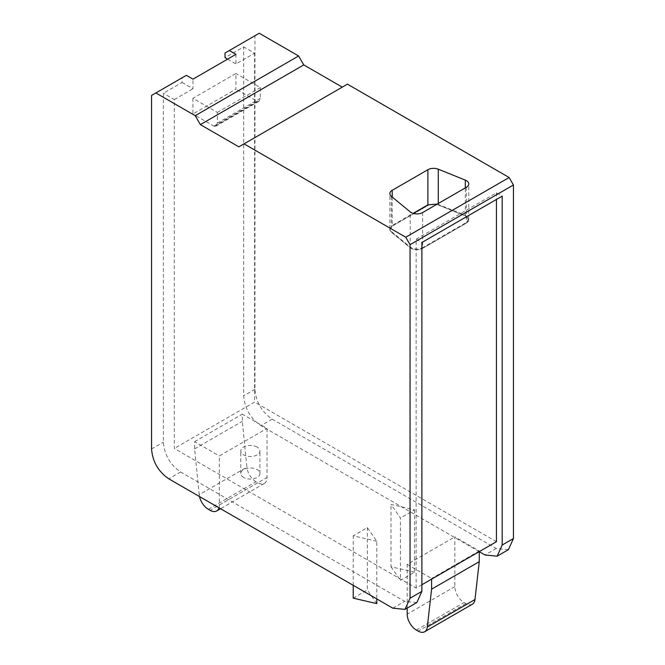 <?xml version="1.0" encoding="UTF-8"?>
<svg xmlns="http://www.w3.org/2000/svg" width="665" height="665" viewBox="0 0 665 665"><rect width="100%" height="100%" fill="white"/><g stroke="black" fill="none" stroke-linecap="round" stroke-linejoin="round"><path stroke-width="0.5" stroke-dasharray="3.33 2.49" d="M238.868 146.84L347.438 84.156M508.401 549.681L496.215 548.475L272.185 419.133C261.719 411.909 255.975 401.959 254.953 389.283L254.953 35.735L259.259 33.25M416.839 602.54L404.653 601.335L180.622 471.992C170.157 464.777 164.413 454.827 163.391 442.142L163.391 93.25L182.06 82.468L182.06 77.822L186.366 75.336M151.554 95.436L182.06 77.822M479.265 551.701L260.921 425.633C250.456 418.41 244.712 408.46 243.689 395.783L243.689 46.891L225.019 57.664M225.019 53.017L254.953 35.735M182.06 82.468L192.975 88.769L192.975 79.152M421.884 584.751L416.14 588.068L174.305 448.451L174.305 99.551L163.391 93.25M174.305 99.551L192.975 88.769M416.14 588.068L416.14 239.176L421.884 242.492M416.14 239.176L496.439 192.817L502.183 196.133M227.596 59.16L235.934 63.965L254.604 53.192L243.689 46.891M496.439 192.817L496.439 199.45M496.439 541.709L254.604 402.084L174.305 448.451M254.604 53.192L254.604 402.084M235.934 54.347L235.934 63.965M192.925 98.312L192.925 114.014L235.934 89.185L235.934 73.483L192.925 98.312L217.339 112.41L217.339 123.116L215.992 126.092L213.931 126.134L192.925 114.014M243.581 477.437A9.584 5.536 180 0 1 240.772 473.522A9.584 5.536 180 0 1 246.69 468.409A9.584 5.536 180 0 1 257.131 469.606A9.584 5.536 180 0 1 259.94 473.522A9.584 5.536 180 0 1 254.022 478.634A9.584 5.536 180 0 1 243.581 477.437M214.712 126.4L257.712 101.57L235.934 89.185M256.956 101.321L213.931 126.134M257.712 101.57L259.001 101.263L260.348 98.295L260.348 87.581L235.934 73.483M217.339 112.41L260.348 87.581M257.131 447.063A9.584 5.536 0 0 0 246.69 445.866A9.584 5.536 0 0 0 240.772 450.978A9.584 5.536 0 0 0 243.581 454.885A9.584 5.536 0 0 0 254.022 456.09A9.584 5.536 0 0 0 259.94 450.978A9.584 5.536 0 0 0 257.131 447.063M422.641 212.534L422.641 248.353L466.389 223.091A8.121 4.688 -0 0 0 468.775 219.774A8.121 4.688 -0 0 0 465.309 215.934L438.277 205.011A8.13 4.688 -0 0 0 427.878 205.535L392.225 226.117A8.13 4.688 -0 0 0 389.848 229.433A8.13 4.688 -0 0 0 391.311 232.118L410.238 247.729A8.121 4.688 -0 0 0 422.641 248.353C418.169 250.348 414.037 250.14 410.238 247.729L391.311 232.118L389.848 229.433L392.225 226.117L427.878 205.535C431.12 203.906 434.594 203.731 438.277 205.011L465.309 215.934L468.767 219.774L466.389 223.091L422.641 248.353L422.641 247.688C418.169 249.683 414.037 249.475 410.238 247.064L391.311 231.462L389.848 228.768L392.225 225.452L413.14 213.374M208.336 509.29L256.017 481.768L257.821 482.807A13.001 7.506 -120 0 0 264.321 483.455A13.001 7.506 -120 0 0 267.014 477.503L267.014 428.418L242.301 414.145L242.301 421.327L246.89 467.179L199.209 494.702A13.001 7.506 -120 0 0 199.517 496.572M218.968 507.802A13.001 7.506 -120 0 0 219.334 505.026L219.334 455.941L267.014 428.418M256.017 481.768A13.001 7.506 60 0 1 246.89 467.179M199.209 494.702L194.621 448.85L194.621 441.676L219.334 455.941M194.621 448.85L242.301 421.327M194.621 441.676L242.301 414.145M472.358 604.219A13.001 7.506 60 0 1 465.857 603.579L464.045 602.532A13.001 7.506 60 0 1 454.852 586.613L454.852 536.871L479.265 550.961L479.265 551.626M407.18 608.126L407.18 564.394L454.852 536.871M431.593 579.149L431.593 578.492L479.265 550.961M407.18 564.394L431.593 578.492M414.578 509.847L414.578 572.199L400.438 580.362L400.438 518.01L391.003 504.402L414.578 509.847L400.438 518.01M414.578 572.199L391.003 566.755L391.003 504.402M391.003 566.755L400.438 580.362M376.789 541.26L353.223 535.815L367.363 527.644L376.789 541.26L376.789 598.924M353.223 585.308L353.223 535.815M353.223 598.159L367.363 589.996L367.363 527.644M376.789 603.612L367.363 589.996M437.37 204.03L465.309 215.269L468.767 219.109L466.389 222.426L422.641 247.688M151.554 448.983L163.391 442.142M180.622 471.992L168.785 478.825M392.816 608.176L404.653 601.335M496.215 548.475L484.951 554.976M272.185 419.133L260.921 425.633M254.953 389.283L243.689 395.783M217.339 123.116L260.348 98.295M466.389 187.272L466.389 222.426M410.238 247.064L410.238 211.911M465.309 215.269L465.309 187.904M391.311 196.3L391.311 231.462M438.277 203.507L438.277 204.346M427.878 205.535L427.878 204.87L427.878 205.535M392.225 197.056L392.225 225.452M219.334 505.026L267.014 477.503M257.821 482.807L210.148 510.338M465.857 603.579L418.177 631.11M416.365 630.063L464.045 602.532M454.852 586.613L407.18 614.144M240.772 473.522L240.772 450.978M259.94 473.522L259.94 450.978M215.992 126.092L259.001 101.263M468.767 219.109L468.775 183.956M389.848 228.768L389.848 193.615M264.321 483.455L220.556 508.717"/><path stroke-width="1" d="M155.859 92.95L195.211 115.668L200.381 124.621L238.868 146.84L347.438 84.156L509.141 177.513L513.447 184.978L513.447 538.525L508.401 549.681L497.137 556.181L502.183 545.026L502.183 196.133L421.884 242.492L421.884 591.385L416.839 602.54L405.002 609.381L392.816 608.176L168.785 478.825C158.32 471.61 152.576 461.66 151.554 448.983L151.554 95.436L186.366 75.336L192.975 79.152L235.934 54.347L229.325 50.532L259.259 33.25L298.61 55.968L303.78 64.921L342.267 87.14M244.038 143.856L405.741 237.214L410.047 244.678L410.047 598.226L405.002 609.381M405.741 237.214L509.141 177.513M410.047 244.678L513.447 184.978M200.381 124.621L303.78 64.921M195.211 115.668L298.61 55.968M479.265 551.701L484.951 554.976L497.137 556.181M229.325 50.532L225.019 53.017L225.019 57.664L227.596 59.16M496.439 199.45L496.439 541.709L421.884 584.751M391.311 196.3L410.238 211.911A8.121 4.688 -0 0 0 422.641 212.534L466.389 187.272A8.121 4.688 -0 0 0 468.775 183.956A8.121 4.688 -0 0 0 465.309 180.115L438.277 169.184A8.13 4.688 -0 0 0 427.878 169.716L392.225 190.298A8.13 4.688 -0 0 0 389.848 193.615A8.13 4.688 -0 0 0 391.311 196.3M199.517 496.572A13.001 7.506 -120 0 0 208.336 509.29L210.148 510.338A13.001 7.506 -120 0 0 216.64 510.978A13.001 7.506 -120 0 0 218.968 507.802M479.265 551.626L479.265 561.659L474.976 599.531A13.001 7.506 60 0 1 472.358 604.219L424.677 631.75A13.001 7.506 -120 0 0 427.304 627.053L474.976 599.531M479.265 561.659L431.593 589.182L427.304 627.053M407.18 608.126L407.18 614.144A13.001 7.506 -120 0 0 416.365 630.063L418.177 631.11A13.001 7.506 -120 0 0 424.677 631.75M431.593 589.182L431.593 579.149M376.789 598.924L376.789 603.612L353.223 598.159L353.223 585.308M413.14 213.374L427.878 204.87L437.37 204.03M421.884 591.385L410.047 598.226M513.447 538.525L502.183 545.026M465.309 187.904L465.309 180.115M438.277 169.184L438.277 203.507M427.878 204.87L427.878 169.716M392.225 190.298L392.225 197.056M220.556 508.717L216.64 510.978"/></g></svg>
